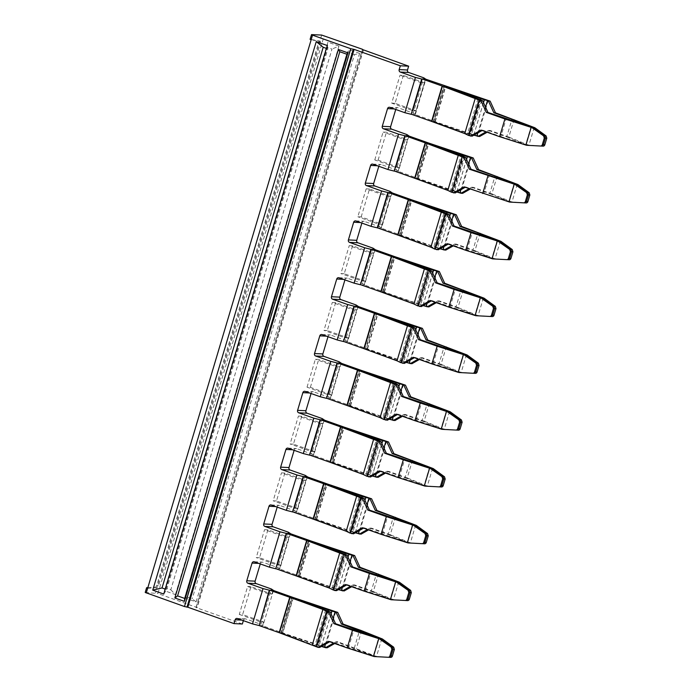 <?xml version="1.0" encoding="UTF-8"?>
<svg xmlns="http://www.w3.org/2000/svg" width="692" height="692" viewBox="0 0 692 692"><rect width="100%" height="100%" fill="white"/><g stroke="black" fill="none" stroke-linecap="round" stroke-linejoin="round"><path stroke-width="0.52" stroke-dasharray="3.46 2.59" d="M374.77 159.956L383.1 132.025L386.439 132.181L407.432 139.628L399.111 167.568L378.109 160.112L374.77 159.956L395.772 167.412L399.111 167.568M378.109 160.112L386.439 132.181M407.432 139.628L404.102 139.473L383.1 132.025M464.297 155.285L453.753 190.672L418.323 178.501A4.887 0.554 16.6 0 1 418.124 178.432A4.887 0.554 16.6 0 1 417.994 178.389L397.995 171.287L394.665 171.132L398.41 171.313L396.3 169.921L406.844 134.533M408.929 136.039L398.41 171.313M377.296 165.743L378.939 165.82A1.955 1.773 92.7 0 1 381.18 164.558L396.3 169.921M378.939 165.82L378.809 166.279M447.361 212.089L436.816 247.477L401.386 235.306A4.887 0.554 16.6 0 1 401.187 235.237A4.887 0.554 16.6 0 1 401.057 235.193L381.058 228.1L377.728 227.945L381.482 228.118L379.363 226.725L389.916 191.338M391.992 192.843L381.482 228.118M382.174 224.372L390.504 196.433L387.165 196.277L366.163 188.829L357.833 216.769L361.172 216.925L382.174 224.372L378.835 224.217L357.833 216.769M361.172 216.925L369.502 188.985L390.504 196.433M369.502 188.985L366.163 188.829M307.032 387.183L315.362 359.243L318.692 359.407L339.694 366.855L331.364 394.795L310.371 387.338L307.032 387.183L328.034 394.639L331.364 394.795M310.371 387.338L318.692 359.407M352.565 245.79L344.235 273.729L365.238 281.177L373.568 253.237L352.565 245.79L349.235 245.634L370.229 253.082L373.568 253.237M344.235 273.729L340.905 273.574L349.235 245.634M365.238 281.177L361.907 281.021L340.905 273.574M335.629 302.594L327.299 330.534L348.301 337.99L356.631 310.051L335.629 302.594L332.298 302.439L353.301 309.895L356.631 310.051M327.299 330.534L323.968 330.378L332.298 302.439M348.301 337.99L344.971 337.826L323.968 330.378M339.694 366.855L336.364 366.699L315.362 359.243M301.764 416.212L293.434 444.152L314.436 451.599L322.766 423.66L301.764 416.212L298.425 416.056L319.427 423.504L322.766 423.66M293.434 444.152L290.095 443.987L298.425 416.056M314.436 451.599L311.097 451.443L290.095 443.987M284.827 473.017L276.497 500.956L297.499 508.404L305.829 480.464L284.827 473.017L281.488 472.861L302.49 480.309L305.829 480.464M276.497 500.956L273.167 500.8L281.488 472.861M297.499 508.404L294.161 508.248L273.167 500.8M239.294 614.409L260.296 621.866L263.626 622.022L242.632 614.565L250.954 586.634L271.956 594.082L268.626 593.926L247.624 586.47L239.294 614.409L242.632 614.565M250.954 586.634L247.624 586.47M273.072 590.354L271.956 594.082M186.511 598.528L185.075 596.253L347.298 52.09L350.031 50.014L186.511 598.528L196.078 601.919L192.22 598.788L185.075 596.253M196.078 601.919L359.598 53.414L354.442 54.625L192.22 598.788M354.442 54.625L347.298 52.09M359.598 53.414L350.031 50.014M170.812 589.783L175.422 594.592L164.411 590.683L327.93 42.177L327.377 47.454L331.996 49.097L170.812 589.783L166.192 588.148L327.377 47.454M164.411 590.683L166.192 588.148M175.422 594.592L338.942 46.079L331.996 49.097M338.942 46.079L327.93 42.177M147.638 588.321L157.17 587.681A1.955 0.804 -70.5 0 0 158.511 585.856L156.833 585.259A1.955 0.804 -70.5 0 1 155.492 587.084L157.17 587.681M147.854 587.594L155.492 587.084M311.694 34.6L310.275 39.358L318.363 40.733A1.955 0.804 109.5 0 1 318.424 40.742A1.955 0.804 109.5 0 1 318.597 42.627L156.833 585.259M318.597 42.627L320.284 43.224L158.511 585.856M320.284 43.224A1.955 0.804 109.5 0 0 320.102 41.338A1.955 0.804 109.5 0 0 320.041 41.33L311.149 39.816M327.264 45.534L327.826 48.898L326.416 48.397M163.753 594.039L166.642 589.593L165.224 589.091M166.642 589.593L327.826 48.898M267.89 529.821L259.561 557.761L280.563 565.208L288.893 537.277L267.89 529.821L264.56 529.665L285.554 537.122L288.893 537.277M259.561 557.761L256.23 557.605L264.56 529.665M280.563 565.208L277.233 565.053L256.23 557.605M430.433 268.894L419.88 304.281L384.458 292.111A4.887 0.554 16.6 0 1 384.25 292.041A4.887 0.554 16.6 0 1 384.129 291.998L364.13 284.905L360.792 284.749L364.546 284.922L362.426 283.53L372.979 248.143M375.055 249.656L364.546 284.922M413.496 325.707L402.943 361.094L367.521 348.924A4.887 0.554 16.6 0 1 367.314 348.855A4.887 0.554 16.6 0 1 367.192 348.803L347.194 341.71L343.855 341.554L347.609 341.727L345.49 340.334L356.043 304.947M358.127 306.461L347.609 341.727M396.559 382.512L386.006 417.899L350.584 405.728A4.887 0.554 16.6 0 1 350.386 405.659A4.887 0.554 16.6 0 1 350.256 405.616L330.257 398.514L326.927 398.358L330.672 398.54L328.562 397.147L339.106 361.76M341.191 363.265L330.672 398.54M379.623 439.316L369.078 474.703L333.648 462.533A4.887 0.554 16.6 0 1 333.449 462.464A4.887 0.554 16.6 0 1 333.319 462.42L313.32 455.327L309.99 455.163L313.736 455.345L311.625 453.952L322.169 418.565M324.254 420.07L313.736 455.345M362.686 496.121L352.142 531.508L316.711 519.337A4.887 0.554 16.6 0 1 316.512 519.268A4.887 0.554 16.6 0 1 316.382 519.225L296.392 512.132L293.053 511.976L296.807 512.149L294.688 510.757L305.241 475.369M307.317 476.874L296.807 512.149M259.215 625.49L262.96 625.672L260.849 624.279L271.368 588.987M273.452 590.492L262.96 625.672M363.378 50.118L197.177 607.611L157.914 593.528L324.211 35.707M145.208 592.456L157.914 593.528M197.177 607.611L196.147 607.602L362.444 49.781M345.758 552.925L335.205 588.321L299.783 576.151A4.887 0.554 16.6 0 1 299.575 576.073A4.887 0.554 16.6 0 1 299.454 576.029L279.456 568.936L276.117 568.781L279.871 568.954L277.752 567.561L288.305 532.174M290.389 533.688L279.871 568.954M360.368 222.547L362.011 222.625A1.955 1.773 92.7 0 1 364.243 221.362L379.363 226.725M343.431 279.36L345.074 279.43A1.955 1.773 92.7 0 1 347.306 278.167L362.426 283.53M326.494 336.165L328.138 336.243A1.955 1.773 92.7 0 1 330.369 334.971L345.49 340.334M309.558 392.969L311.201 393.047A1.955 1.773 92.7 0 1 313.441 391.784L328.562 397.147M292.621 449.774L294.264 449.852A1.955 1.773 92.7 0 1 296.505 448.589L311.625 453.952M275.693 506.579L277.336 506.656A1.955 1.773 92.7 0 1 279.568 505.394L294.688 510.757M237.391 618.518L245.729 618.916L260.849 624.279M245.729 618.916A1.955 1.773 -87.3 0 0 243.489 620.179L243.359 620.638M395.738 109.474L395.876 109.016A1.955 1.773 92.7 0 1 398.108 107.744L413.236 113.116L423.755 77.815M362.011 222.625L361.873 223.083M345.074 279.43L344.936 279.888M328.138 336.243L327.999 336.701M311.201 393.047L311.063 393.506M294.264 449.852L294.135 450.31M277.336 506.656L277.198 507.115M258.756 563.392L260.4 563.47L260.261 563.928M242.356 624.002L196.147 607.602M260.4 563.47A1.955 1.773 92.7 0 1 262.631 562.198L277.752 567.561M481.234 98.48L470.681 133.867L435.259 121.697A4.887 0.554 16.6 0 1 435.052 121.628A4.887 0.554 16.6 0 1 434.931 121.576L414.932 114.483L411.593 114.327L415.347 114.5L413.236 113.116M415.347 114.5L425.865 79.234M422.12 79.035L425.788 79.208M414.932 114.483L424.369 82.824L416.039 110.763L412.709 110.599L391.707 103.151L400.037 75.212L403.367 75.367L424.369 82.824L421.039 82.668L400.037 75.212M403.367 75.367L395.046 103.307L416.039 110.763M395.046 103.307L391.707 103.151M425.476 79.096L424.369 82.824M433.486 121.584A8.806 0.995 -163.4 0 1 433.832 121.705A8.806 0.995 16.6 0 1 433.486 121.584A8.806 0.995 16.6 0 1 433.261 121.498L443.814 86.111M477.99 98.653L467.446 134.04L433.832 121.705L444.402 86.327L433.832 121.705L470.119 134.17L480.36 99.812M488.171 100.444L477.618 135.831L470.681 133.867M483.457 102.589L473.743 135.191L470.119 134.17M472.082 136.177L469.41 135.001A11.738 1.323 16.6 0 0 469.41 135.001L467.446 134.04M473.743 135.191L483.5 102.693M479.591 136.523L477.618 135.831M514.078 119.413L508.81 137.111L490.213 130.511L487.142 132.25M485.533 107.13L477.852 132.907M490.213 130.511L488.543 130.433L486.035 131.852M488.543 130.433L506.7 136.878L511.544 120.633M506.7 136.878L525.747 144.533L531.015 126.835M534.198 127.501L528.922 145.199L508.81 137.111M481.615 100.426L471.062 135.814M482.142 130.477L482.705 130.157L500.852 136.601L506.129 118.903M482.705 130.157L481.035 130.079M500.852 136.601L525.747 144.533M541.058 146.038L528.922 145.199M529.562 145.424L541.706 146.047M526.577 145.285L527.806 145.311M388.644 657.296L375.393 656.57L389.293 657.305M377.149 656.682L337.8 641.769L334.729 643.508M381.785 638.759L376.509 656.457M374.164 656.544L375.393 656.57M361.665 630.672L356.397 648.369M335.758 611.702L325.205 647.089L327.178 647.79M337.8 641.769L336.13 641.692L373.334 655.791L378.602 638.093M329.729 641.735L330.292 641.415L373.334 655.791M348.439 647.859L353.716 630.161M354.287 648.136L359.131 631.891M333.12 618.389L325.439 644.166M336.13 641.692L333.622 643.11M325.205 647.089L282.846 632.955A4.887 0.554 16.6 0 1 282.639 632.886A4.887 0.554 16.6 0 1 282.518 632.843L262.519 625.741L259.18 625.585M328.821 609.738L318.268 645.126M331.087 613.951L321.399 646.449A11.738 1.323 16.6 0 0 321.33 646.449L281.436 632.964L316.962 646.241A11.738 1.323 16.6 0 0 316.997 646.259L327.515 610.854L316.997 646.259L319.669 647.435M329.202 611.685L318.649 647.072M330.292 641.415L328.622 641.337M327.947 611.071L317.706 645.428M325.577 609.912L315.033 645.299M281.073 632.843A8.806 0.995 16.6 0 0 281.436 632.964A8.806 0.995 16.6 0 0 281.073 632.843A8.806 0.995 16.6 0 1 280.848 632.765L291.401 597.378M263.626 622.022L262.519 625.741M426.877 142.924L416.333 178.311A8.806 0.995 -163.4 0 1 416.549 178.389A8.806 0.995 -163.4 0 1 416.895 178.51L450.509 190.845L461.062 155.458M416.549 178.389A8.806 0.995 16.6 0 0 416.921 178.51L453.182 190.975L463.424 156.617M471.235 157.248L460.69 192.635L453.753 190.672M466.52 159.394L456.807 191.995L453.182 190.975M455.146 192.981L452.482 191.814A11.738 1.323 16.6 0 1 452.438 191.788L450.509 190.845M460.69 192.635L462.654 193.336M497.15 176.218L491.874 193.916L473.276 187.316L470.205 189.054M468.605 163.935L460.915 189.712M473.276 187.316L471.607 187.238L469.098 188.656M471.607 187.238L489.763 193.682L494.607 177.437M517.261 184.306L511.985 202.003L491.874 193.916M489.763 193.682L508.81 201.337L514.087 183.639M465.206 187.281L465.768 186.961L483.924 193.405L489.192 175.716M464.678 157.231L454.125 192.618M465.768 186.961L464.098 186.883M483.924 193.405L508.81 201.337M524.121 202.843L511.985 202.003M512.625 202.228L524.787 202.86M509.641 202.09L510.869 202.125M397.995 171.287L408.548 135.9M381.058 228.1L391.611 192.713M399.621 235.193A8.806 0.995 16.6 0 0 399.985 235.323A8.806 0.995 16.6 0 0 399.613 235.193A8.806 0.995 16.6 0 1 399.396 235.116L409.941 199.728M449.592 216.207L439.87 248.8L399.985 235.323L410.529 199.936L399.959 235.323L433.573 247.65L444.126 212.262M454.307 214.053L443.754 249.44L436.816 247.477M446.487 213.421L436.245 247.779M438.218 249.786L435.545 248.618A11.738 1.323 16.6 0 0 435.545 248.618L433.573 247.65M439.87 248.8L449.636 216.302M445.726 250.141L443.754 249.44M480.213 233.031L474.937 250.72L456.339 244.12L453.277 245.859M451.668 220.748L443.979 246.516M456.339 244.12L454.67 244.042L452.161 245.47M454.67 244.042L472.826 250.487L477.67 234.242M472.826 250.487L491.874 258.142L497.15 240.453M500.325 241.119L495.057 258.808L474.937 250.72M448.278 244.086L448.831 243.774L491.874 258.142M507.193 259.647L495.057 258.808M447.741 214.036L437.197 249.423M466.988 250.21L472.264 232.521M448.831 243.774L447.162 243.696M495.688 259.042L507.833 259.664M492.704 258.894L493.932 258.929M364.13 284.905L374.675 249.518M383.048 292.128L393.592 256.749L383.022 292.128A8.806 0.995 16.6 0 0 382.676 291.998A8.806 0.995 16.6 0 0 383.048 292.128L423.002 305.63M382.685 291.998A8.806 0.995 16.6 0 1 382.46 291.92L393.013 256.533M383.022 292.128L416.636 304.463L427.189 269.076M437.37 270.857L426.817 306.245L419.88 304.281M429.559 270.226L419.317 304.584M421.281 306.591L418.608 305.423A11.738 1.323 16.6 0 1 418.573 305.406L416.636 304.463M428.789 306.945L426.817 306.245M463.277 289.836L458 307.525L439.403 300.933L436.341 302.663M434.732 277.553L427.05 303.321M439.403 300.933L437.733 300.856L435.233 302.274M437.733 300.856L455.89 307.291L460.734 291.047M455.89 307.291L474.937 314.947L480.213 297.257M483.397 297.923L478.12 315.613L458 307.525M431.341 300.89L431.894 300.579L474.937 314.947M490.256 316.452L478.12 315.613M430.805 270.84L420.26 306.227M450.051 307.023L455.327 289.325M431.894 300.579L430.225 300.501M478.76 315.846L490.913 316.469M475.776 315.708L476.996 315.734M347.194 341.71L357.738 306.322M365.748 348.811A8.806 0.995 16.6 0 0 366.111 348.932A8.806 0.995 16.6 0 0 365.748 348.803A8.806 0.995 16.6 0 1 365.523 348.725L376.076 313.338M376.638 313.545L366.094 348.932L396.594 360.125L399.708 361.267L410.252 325.88M376.664 313.554L366.111 348.932L406.066 362.435L415.762 329.911M420.433 327.671L409.88 363.058L402.943 361.094M412.622 327.039L402.381 361.388M404.344 363.404L401.671 362.227A11.738 1.323 16.6 0 1 401.637 362.21L399.708 361.267M411.852 363.75L409.88 363.058M446.34 346.64L441.063 364.338L422.466 357.738L419.404 359.477M417.795 334.357L410.114 360.134M422.466 357.738L420.805 357.66L418.297 359.079M420.805 357.66L438.962 364.104L443.797 347.851M438.962 364.104L458.009 371.76L463.277 354.062M466.46 354.728L461.183 372.426L441.063 364.338M414.404 357.703L414.958 357.383L458.009 371.76M473.319 373.265L461.183 372.426M413.877 327.653L403.324 363.041M433.114 363.828L438.391 346.13M414.958 357.383L413.297 357.306M461.823 372.651L458.839 372.512M460.059 372.53L473.968 373.273M330.257 398.514L340.81 363.127M348.811 405.616A8.806 0.995 16.6 0 0 349.175 405.737A8.806 0.995 16.6 0 0 348.811 405.616A8.806 0.995 16.6 0 1 348.586 405.538L359.139 370.151M398.782 386.62L389.068 419.222L349.175 405.737L359.728 370.358L349.157 405.737L382.771 418.072L393.315 382.685M403.497 384.475L392.952 419.862L386.006 417.899M395.686 383.844L385.444 418.202M387.408 420.208L384.735 419.032A11.738 1.323 16.6 0 1 384.7 419.015L382.771 418.072M389.068 419.222L398.826 386.724M394.916 420.563L392.952 419.862M429.412 403.445L424.135 421.143L405.538 414.543L402.467 416.281M400.858 391.162L393.177 416.939M405.538 414.543L403.868 414.465L401.36 415.883M403.868 414.465L422.025 420.909L426.869 404.664M422.025 420.909L441.072 428.564L446.349 410.866M449.523 411.532L444.247 429.23L424.135 421.143M397.467 414.508L398.03 414.188L441.072 428.564M456.383 430.069L444.247 429.23M396.94 384.458L386.387 419.845M416.186 420.632L421.454 402.934M398.03 414.188L396.36 414.11M444.887 429.455L457.049 430.087M441.903 429.317L443.131 429.343M313.32 455.327L323.873 419.94M342.203 426.955L331.658 462.342A8.806 0.995 16.6 0 0 331.883 462.42A8.806 0.995 16.6 0 0 332.247 462.55L372.201 476.053L381.897 443.529M342.774 427.154L332.221 462.541A8.806 0.995 16.6 0 0 331.875 462.42M332.221 462.541L365.834 474.876L376.387 439.489M386.56 441.28L376.015 476.667L369.078 474.703M378.749 440.648L368.507 475.006M370.471 477.013L367.807 475.845A11.738 1.323 16.6 0 1 367.763 475.828L365.834 474.876M377.979 477.368L376.015 476.667M412.475 460.258L407.199 477.947L388.601 471.347L385.539 473.086M383.93 447.966L376.24 473.743M388.601 471.347L386.932 471.269L384.423 472.697M386.932 471.269L405.088 477.714L409.932 461.469M405.088 477.714L424.135 485.369L429.412 467.68M432.587 468.337L427.31 486.035L407.199 477.947M380.539 471.313L381.093 471.001L424.135 485.369M439.455 486.874L427.31 486.035M380.003 441.262L369.45 476.65M399.249 477.437L404.526 459.748M381.093 471.001L379.424 470.915M427.95 486.268L424.966 486.121M426.194 486.147L440.095 486.891M296.392 512.132L306.937 476.745M314.947 519.225A8.806 0.995 16.6 0 0 315.31 519.355A8.806 0.995 16.6 0 0 314.938 519.225A8.806 0.995 16.6 0 1 314.722 519.147L325.275 483.76M364.918 500.238L355.195 532.84L315.31 519.355L325.854 483.967L315.284 519.355L348.898 531.69L359.451 496.302M369.632 498.084L359.079 533.471L352.142 531.508M361.812 497.453L351.571 531.811M353.543 533.817L350.87 532.65A11.738 1.323 16.6 0 1 350.835 532.632L348.898 531.69M355.195 532.84L364.961 500.333M361.051 534.172L359.079 533.471M395.539 517.062L390.262 534.752L371.665 528.16L368.602 529.89M366.994 504.779L359.312 530.548M371.665 528.16L369.995 528.082L367.487 529.501M369.995 528.082L388.151 534.518L392.995 518.273M388.151 534.518L407.199 542.173L412.475 524.484M415.65 525.15L410.382 542.839L390.262 534.752M363.603 528.117L364.156 527.806L407.199 542.173M422.518 543.678L410.382 542.839M363.066 498.067L352.522 533.454M382.313 534.241L387.589 516.552M364.156 527.806L362.487 527.728M411.013 543.073L423.158 543.696M408.029 542.935L409.257 542.961M279.456 568.936L290 533.549M308.338 540.564L297.785 575.952A8.806 0.995 16.6 0 0 298.01 576.029A8.806 0.995 16.6 0 0 298.373 576.159L338.258 589.645A11.738 1.323 16.6 0 1 338.31 589.662M298.01 576.029L331.97 588.494L342.514 553.107M352.695 554.889L342.142 590.285L335.205 588.321M344.884 554.266L334.643 588.615M336.606 590.622L333.933 589.454A11.738 1.323 16.6 0 1 333.899 589.437L331.97 588.494M344.114 590.977L342.142 590.285M378.602 573.867L373.325 591.565L354.728 584.965L351.666 586.704M350.057 561.584L342.376 587.361M354.728 584.965L353.067 584.887L350.559 586.306M353.067 584.887L371.215 591.323L376.059 575.078M371.215 591.323L390.262 598.987L395.539 581.289M398.722 581.955L393.445 599.644L373.325 591.565M346.666 584.922L347.22 584.61L390.262 598.987M405.581 600.483L393.445 599.644M346.138 554.88L335.585 590.267M365.376 591.054L370.652 573.357M347.22 584.61L345.559 584.532M394.085 599.877L406.23 600.5M391.101 599.739L392.321 599.765M372.841 164.16L381.18 164.558M318.363 40.733L320.041 41.33M196.139 607.092L362.435 49.27M146.816 587.672L145.398 592.421M321.693 35.067L155.406 592.897M363.213 50.058L196.986 607.645M355.904 220.964L364.243 221.362M338.968 277.777L347.306 278.167M322.04 334.582L330.369 334.971M305.103 391.387L313.441 391.784M288.166 448.191L296.505 448.589M271.229 505.004L279.568 505.394M243.489 620.179L241.845 620.101M394.232 108.938L395.876 109.016M254.301 561.809L262.631 562.198M389.778 107.355L398.108 107.744M434.931 121.584L445.484 86.189M435.259 121.697L445.804 86.31M469.375 134.983L479.928 99.596L469.41 135.001M331.044 613.847L321.33 646.449M293.391 597.568L282.846 632.955M281.436 632.964L291.989 597.585L281.419 632.964M282.518 632.843L293.062 597.456M417.994 178.389L428.547 143.002M418.323 178.501L428.876 143.114M427.448 143.123L416.895 178.51M416.921 178.51L427.466 143.132M452.438 191.788L462.991 156.401M452.482 191.814L463.026 156.418M466.572 159.497L456.876 191.995M401.057 235.193L411.61 199.806M401.386 235.306L411.939 199.919M446.089 213.231L435.545 248.618L446.055 213.214M384.129 291.998L394.674 256.611M384.458 292.111L395.002 256.723M432.656 273.011L422.933 305.613M418.573 305.406L429.118 270.018M432.699 273.106L423.011 305.613M418.608 305.423L429.161 270.036M367.192 348.803L377.737 313.415M367.521 348.924L378.066 313.537M415.719 329.816L406.005 362.418M401.637 362.21L412.19 326.823M401.671 362.227L412.224 326.84M350.256 405.616L360.809 370.229M350.584 405.728L361.137 370.341M384.7 419.015L395.253 383.627M384.735 419.032L395.288 383.645M333.319 462.42L343.872 427.033M333.648 462.533L344.201 427.146M332.247 462.55L342.791 427.163M381.846 443.434L372.132 476.027M367.763 475.828L378.316 440.441M367.807 475.845L378.351 440.458M316.382 519.225L326.935 483.838M316.711 519.337L327.264 483.95M350.835 532.632L361.38 497.245L350.87 532.65M299.454 576.029L309.999 540.642M299.783 576.151L310.327 540.763M298.373 576.159L308.917 540.781M308.9 540.772L298.356 576.159M347.981 557.043L338.258 589.645M333.899 589.437L344.443 554.05M348.024 557.138L338.336 589.645M333.933 589.454L344.486 554.067M372.374 164.073L380.712 164.462M318.424 40.742L320.102 41.338M355.446 220.878L363.776 221.267M338.509 277.682L346.848 278.08M321.572 334.487L329.911 334.885M304.636 391.3L312.974 391.689M287.708 448.105L296.038 448.494M270.771 504.909L279.101 505.298M245.262 618.821L236.923 618.432M253.834 561.714L262.173 562.112M389.311 107.26L397.649 107.658"/><path stroke-width="1.04" d="M395.772 167.412L404.102 139.473M408.929 136.039L404.794 135.727L394.25 171.114L405.209 135.744L408.548 135.9L428.547 143.002A4.887 0.554 16.6 0 0 428.668 143.045A4.887 0.554 16.6 0 0 428.876 143.114L473.207 157.949L471.537 157.871L476.883 169.549L495.039 175.984L494.607 177.437M408.963 135.926L406.844 134.533L391.724 129.17A1.955 1.773 -87.3 0 1 390.599 126.705L382.269 126.316A1.955 1.773 -87.3 0 0 383.394 128.773L398.514 134.136L387.961 169.523L394.25 171.114M404.794 135.727L398.514 134.136M378.809 166.279L373.663 183.518A1.955 1.773 -87.3 0 0 374.796 185.975L366.457 185.577A1.955 1.773 -87.3 0 1 365.333 183.12L370.609 165.431A1.955 1.773 92.7 0 1 372.841 164.16L387.961 169.523M366.457 185.577L381.577 190.949L371.024 226.336L377.728 227.945L388.281 192.549L391.611 192.713L411.61 199.806A4.887 0.554 16.6 0 0 411.74 199.85A4.887 0.554 16.6 0 0 411.939 199.919L456.27 214.754L461.616 226.431L459.946 226.353L478.103 232.797L477.67 234.242M374.796 185.975L389.916 191.338L392.027 192.731L387.857 192.532L381.577 190.949M387.857 192.532L377.313 227.919M378.835 224.217L387.165 196.277M361.907 281.021L370.229 253.082M344.971 337.826L353.301 309.895M328.034 394.639L336.364 366.699M311.097 451.443L319.427 423.504M294.161 508.248L302.49 480.309M394.379 649.442L392.416 656.042A1.955 1.739 -86.2 0 1 390.651 657.4L389.311 657.313L391.075 655.955L393.039 649.347L394.379 649.442L393.696 647.202L382.425 638.993L360.921 630.412A8.806 0.995 -163.4 0 0 360.67 630.326L343.068 624.08L337.731 612.394L293.391 597.568A4.887 0.554 16.6 0 1 293.192 597.499A4.887 0.554 16.6 0 1 293.071 597.456L273.072 590.354L269.733 590.198L260.296 621.866L268.626 593.926M310.275 39.358L311.149 39.816L147.638 588.321L146.609 587.742L145.208 592.456L184.47 606.538L187.817 607.213L354.105 49.392L400.313 65.783L399.172 69.598L407.51 69.996L408.643 66.172L400.313 65.783M146.816 587.672L147.854 587.594M165.224 589.091L162.023 587.949L152.742 590.138L163.753 594.039L327.264 45.534L316.253 41.624L323.207 47.255L326.416 48.397M162.023 587.949L323.207 47.255M152.742 590.138L316.253 41.624M177.576 595.907L174.842 597.974L184.409 601.374L184.712 598.433L177.576 595.907L339.798 51.736L338.362 49.469L347.929 52.86L346.943 54.27L339.798 51.736M184.712 598.433L346.943 54.27M184.409 601.374L347.929 52.86M174.842 597.974L338.362 49.469M277.233 565.053L285.554 537.122M354.105 49.392L350.766 48.717L312.542 35.154L311.694 34.6L321.693 35.067L362.435 49.27L363.213 50.058M375.055 249.656L370.929 249.336L360.376 284.732L371.344 249.362L374.675 249.518L394.674 256.611A4.887 0.554 16.6 0 0 394.803 256.654A4.887 0.554 16.6 0 0 395.002 256.723L439.333 271.558L444.679 283.236L443.01 283.158L461.166 289.602L460.734 291.047M358.127 306.461L353.993 306.149L343.44 341.537L354.408 306.167L357.738 306.322L377.745 313.415A4.887 0.554 16.6 0 0 377.867 313.459A4.887 0.554 16.6 0 0 378.066 313.537L422.405 328.363L427.743 340.04L426.082 339.962L444.229 346.407L443.797 347.851M341.191 363.265L337.056 362.954L326.503 398.341L337.471 362.971L340.81 363.127L360.809 370.229A4.887 0.554 16.6 0 0 360.93 370.272A4.887 0.554 16.6 0 0 361.137 370.341L405.469 385.176L410.806 396.853L409.145 396.775L427.301 403.211L426.869 404.664M324.254 420.07L320.119 419.759L309.575 455.146L320.534 419.776L323.873 419.94L343.872 427.033A4.887 0.554 16.6 0 0 343.993 427.076A4.887 0.554 16.6 0 0 344.201 427.146L388.532 441.98L393.878 453.658L392.208 453.58L410.365 460.016L409.932 461.469M307.317 476.874L303.183 476.563L292.638 511.95L303.606 476.589L306.937 476.745L326.935 483.838A4.887 0.554 16.6 0 0 327.065 483.881A4.887 0.554 16.6 0 0 327.264 483.95L371.595 498.785L376.941 510.462L375.272 510.385L393.428 516.829L392.995 518.273M273.452 590.492L269.318 590.181L259.215 625.49M290.389 533.688L286.254 533.376L275.701 568.763L286.67 533.394L290 533.549L309.999 540.642A4.887 0.554 16.6 0 0 310.128 540.686A4.887 0.554 16.6 0 0 310.327 540.763L354.659 555.589L352.998 555.512L358.335 567.189L376.491 573.633L376.059 575.078M408.643 66.172L363.283 49.824M375.09 249.535L372.979 248.143L357.859 242.78L349.521 242.39L364.641 247.753L354.088 283.14L360.376 284.732M358.162 306.34L356.043 304.947L340.922 299.584L332.584 299.195L347.704 304.558L337.16 339.945L343.44 341.537M341.225 363.153L339.106 361.76L323.986 356.389L315.647 355.999L330.776 361.362L320.223 396.75L326.503 398.341M324.288 419.957L322.169 418.565L307.049 413.202L298.719 412.804L313.839 418.176L303.286 453.563L309.575 455.146M307.352 476.762L305.241 475.369L290.121 470.006L281.782 469.617L296.903 474.98L286.35 510.367L292.638 511.95M273.487 590.38L271.368 588.987L256.248 583.615L247.909 583.226L263.029 588.589L252.511 623.89L258.799 625.473M290.424 533.567L288.305 532.174L273.184 526.811L264.846 526.422L279.966 531.785L269.422 567.172L275.701 568.763M370.929 249.336L364.641 247.753M353.993 306.149L347.704 304.558M337.056 362.954L330.776 361.362M320.119 419.759L313.839 418.176M303.183 476.563L296.903 474.98M269.318 590.181L263.029 588.589M361.873 223.083L356.735 240.323L348.396 239.925L353.673 222.236A1.955 1.773 92.7 0 1 355.904 220.964L371.024 226.336M348.396 239.925A1.955 1.773 -87.3 0 0 349.521 242.39M356.735 240.323A1.955 1.773 -87.3 0 0 357.859 242.78M344.936 279.888L339.798 297.127L331.459 296.738L336.736 279.04A1.955 1.773 92.7 0 1 338.968 277.777L354.088 283.14M331.459 296.738A1.955 1.773 -87.3 0 0 332.584 299.195M339.798 297.127A1.955 1.773 -87.3 0 0 340.922 299.584M327.999 336.701L322.861 353.932L314.523 353.543L319.799 335.845A1.955 1.773 92.7 0 1 322.04 334.582L337.16 339.945M314.523 353.543A1.955 1.773 -87.3 0 0 315.647 355.999M322.861 353.932A1.955 1.773 -87.3 0 0 323.986 356.389M311.063 393.506L305.925 410.737L297.595 410.347L302.862 392.658A1.955 1.773 92.7 0 1 305.103 391.387L320.223 396.75M297.595 410.347A1.955 1.773 -87.3 0 0 298.719 412.804M305.925 410.737A1.955 1.773 -87.3 0 0 307.049 413.202M294.135 450.31L288.997 467.55L280.658 467.152L285.934 449.463A1.955 1.773 92.7 0 1 288.166 448.191L303.286 453.563M280.658 467.152A1.955 1.773 -87.3 0 0 281.782 469.617M288.997 467.55A1.955 1.773 -87.3 0 0 290.121 470.006M264.846 526.422A1.955 1.773 -87.3 0 1 263.721 523.965L268.998 506.267A1.955 1.773 92.7 0 1 271.229 505.004L286.35 510.367M269.422 567.172L254.301 561.809A1.955 1.773 92.7 0 0 252.061 563.072L246.785 580.77A1.955 1.773 -87.3 0 0 247.909 583.226M260.261 563.928L255.123 581.159A1.955 1.773 -87.3 0 0 256.248 583.615M241.845 620.101L235.159 619.79A1.955 1.773 -87.3 0 1 237.391 618.518L252.511 623.89M395.738 109.474L390.599 126.705M382.269 126.316L387.537 108.618A1.955 1.773 92.7 0 1 389.778 107.355L404.898 112.718L415.416 77.426L400.296 72.063A1.955 1.773 92.7 0 1 399.172 69.598M277.198 507.115L272.06 524.354A1.955 1.773 -87.3 0 0 273.184 526.811M243.359 620.638L242.356 624.002L234.017 623.604L235.159 619.79M187.817 607.213L234.017 623.604M286.254 533.376L279.966 531.785M407.51 69.996A1.955 1.773 -87.3 0 0 408.635 72.452L423.755 77.815L425.865 79.234M404.898 112.718L411.178 114.31L421.705 79.018L415.416 77.426M411.178 114.31L421.039 82.668L412.709 110.599M541.058 146.038L543.064 146.142A1.955 1.739 -86.2 0 0 544.829 144.784L546.792 138.184L546.109 135.943L534.838 127.735L495.481 112.813L490.144 101.136L425.476 79.096L422.146 78.94L421.039 82.668M482.142 130.477L472.082 136.177L468.449 135.398L478.994 100.011L442.465 86.145A4.887 0.554 -163.4 0 0 442.266 86.076A4.887 0.554 -163.4 0 0 442.145 86.033L422.146 78.94M490.144 101.136L484.357 99.821A11.738 1.323 -163.4 0 0 484.288 99.804L444.402 86.318L479.928 99.596A11.738 1.323 16.6 0 0 479.963 99.613L482.635 100.79L478.994 100.011M442.145 86.033L431.592 121.42A4.887 0.554 -163.4 0 1 431.721 121.463A4.887 0.554 -163.4 0 1 431.912 121.541L464.747 133.582L475.3 98.195M431.6 121.42L411.593 114.327M480.663 98.774L480.36 99.812M468.449 135.398L464.747 133.582M487.142 132.25L479.591 136.523L473.743 135.191M499.633 136.679L526.577 145.285L540.521 146.021A1.955 1.799 -88.6 0 0 542.32 144.663L544.293 138.063L543.557 135.822L531.854 127.588L504.909 118.981L499.633 136.679L481.035 130.079L470.413 136.099M504.909 118.981L486.312 112.389L480.966 100.703M488.474 101.058L493.82 112.735L511.976 119.18L511.544 120.633M487.453 100.695L485.533 107.13M477.852 132.907L476.9 136.09M486.035 131.852L477.921 136.445M482.635 100.79L487.972 112.467L531.015 126.835L511.976 119.18M495.481 112.813L493.82 112.735M487.972 112.467L486.312 112.389M531.188 127.363L525.911 145.052M543.064 146.142L541.724 146.047L543.488 144.689L545.452 138.089L546.792 138.184M546.109 135.943L544.742 135.848L545.452 138.089L544.293 138.063M543.557 135.822L544.742 135.848L533.074 127.631L534.838 127.735M531.854 127.588L533.074 127.622M388.203 657.279L388.151 657.279A1.955 1.799 -88.6 0 0 389.907 655.921L391.88 649.321L391.144 647.081L379.441 638.854L352.496 630.239L347.22 647.937L328.622 641.337L318 647.357L279.499 632.799A4.887 0.554 -163.4 0 0 279.308 632.73A4.887 0.554 -163.4 0 0 279.187 632.687L259.18 625.585L260.296 621.866M390.651 657.4L388.644 657.296M347.22 647.937L374.164 656.544L388.108 657.279A1.955 1.799 -88.6 0 0 388.151 657.279M393.696 647.202L392.329 647.106L393.039 649.347L391.88 649.321M391.144 647.081L392.329 647.106L380.661 638.889L382.425 638.993M379.441 638.854L380.661 638.88M378.775 638.621L373.498 656.31M335.04 611.962L331.944 611.079A11.738 1.323 -163.4 0 0 331.875 611.062L291.989 597.577L327.515 610.854A11.738 1.323 -163.4 0 1 327.515 610.854L330.222 612.048L335.559 623.726L378.602 638.093L341.407 623.994L336.061 612.316L335.04 611.962L333.12 618.389M333.622 643.11L325.508 647.703L327.178 647.79L334.729 643.508M352.496 630.239L351.744 629.979A8.806 0.995 -163.4 0 1 351.501 629.893L333.899 623.648L328.553 611.97L326.581 611.27L316.036 646.657M359.131 631.891L359.563 630.438M325.439 644.166L324.487 647.349L321.399 646.466A11.738 1.323 16.6 0 0 321.382 646.466L321.399 646.466M325.508 647.703L324.487 647.349M343.068 624.08L341.407 623.994M337.731 612.394L336.061 612.316M335.559 623.726L333.899 623.648M329.729 641.735L319.669 647.435L318 647.357M330.222 612.048L328.553 611.97M326.581 611.27L322.887 609.453L312.334 644.84M322.887 609.453L290.052 597.412L279.499 632.799M328.25 610.041L327.947 611.071M269.733 590.198L289.732 597.291A4.887 0.554 -163.4 0 1 289.853 597.343A4.887 0.554 -163.4 0 1 290.052 597.412M291.401 597.378A8.806 0.995 16.6 0 0 291.626 597.456A8.806 0.995 16.6 0 0 291.946 597.568A8.806 0.995 16.6 0 0 291.989 597.577L291.989 597.577A8.797 0.995 -163.4 0 0 291.929 597.559A8.806 0.995 -163.4 0 0 291.617 597.456M405.209 135.744L425.208 142.846A4.887 0.554 -163.4 0 1 425.338 142.889A4.887 0.554 -163.4 0 1 425.528 142.959L414.975 178.346A4.887 0.554 -163.4 0 0 414.785 178.276A4.887 0.554 -163.4 0 0 414.664 178.233L394.665 171.132M465.206 187.281L455.146 192.981L451.513 192.203L462.066 156.816L425.528 142.959M453.485 192.904L464.098 186.883L509.641 202.09L523.584 202.825A1.955 1.799 -88.6 0 0 525.384 201.467L527.356 194.867L526.629 192.627L514.917 184.401L469.375 169.194L464.029 157.516L465.699 157.594L463.026 156.418A11.738 1.323 -163.4 0 1 462.991 156.401L427.448 143.123A8.806 0.995 16.6 0 0 427.466 143.123L463.735 155.588L463.424 156.617M427.102 143.002A8.806 0.995 -163.4 0 1 427.405 143.114A8.806 0.995 -163.4 0 1 427.448 143.123A8.806 0.995 16.6 0 1 427.102 143.002A8.806 0.995 -163.4 0 0 426.877 142.924M458.363 155.008L447.811 190.395L414.975 178.346M471.537 157.871L467.42 156.626A11.738 1.323 -163.4 0 0 467.351 156.608L463.735 155.588M451.513 192.203L447.811 190.395M469.098 188.656L460.993 193.258L462.654 193.336L470.205 189.054M473.207 157.949L478.553 169.626L476.883 169.549M524.121 202.843L526.136 202.946A1.955 1.739 -86.2 0 0 527.892 201.588L529.856 194.988L529.172 192.748L517.901 184.539L478.553 169.626M460.993 193.258L456.807 191.995M487.972 175.794L482.696 193.483M464.029 157.516L462.066 156.816M470.517 157.508L468.605 163.935M460.915 189.712L459.972 192.895M465.699 157.594L471.044 169.272L514.087 183.639L495.039 175.984M514.251 184.167L508.983 201.856M471.044 169.272L469.375 169.194M514.917 184.401L517.901 184.539M527.892 201.588L526.551 201.502L524.813 202.86L523.636 202.825M529.172 192.748L527.806 192.653L516.137 184.435M526.629 192.627L527.806 192.653L528.524 194.902L527.356 194.867M525.384 201.467L526.551 201.502L528.524 194.902L529.856 194.988M448.278 244.086L438.218 249.786L434.576 249.008L445.129 213.62L408.591 199.763A4.887 0.554 -163.4 0 0 408.401 199.694A4.887 0.554 -163.4 0 0 408.28 199.651L388.281 192.549M441.427 211.813L430.874 247.2L398.038 235.15A4.887 0.554 16.6 0 0 397.848 235.081A4.887 0.554 16.6 0 0 397.727 235.038L377.728 227.945M456.27 214.754L450.492 213.439A11.738 1.323 -163.4 0 0 450.423 213.413L410.529 199.936L446.046 213.205A11.738 1.323 16.6 0 0 446.089 213.231L448.762 214.399L445.129 213.62M446.798 212.392L446.487 213.421M434.576 249.008L430.874 247.2M453.277 245.859L445.726 250.141L439.87 248.8M507.193 259.647L509.2 259.751A1.955 1.739 -86.2 0 0 510.956 258.393L512.928 251.793L512.236 249.553L500.965 241.344L461.616 226.431M454.601 214.676L459.946 226.353M453.58 214.312L451.668 220.748M443.979 246.516L443.036 249.7M452.161 245.47L444.056 250.063M448.762 214.399L454.108 226.076L497.15 240.453L478.103 232.797M465.759 250.288L492.704 258.894L506.648 259.638A1.955 1.799 -88.6 0 0 508.456 258.28L510.419 251.68L509.693 249.431L497.981 241.205L471.036 232.598L465.759 250.288L447.162 243.696L436.548 249.708M471.036 232.598L452.438 225.999L447.093 214.321M454.108 226.076L452.438 225.999M497.323 240.972L492.047 258.67M509.2 259.751L507.85 259.664L509.615 258.306L511.587 251.706L512.928 251.793M512.236 249.553L510.878 249.466L511.587 251.706L510.419 251.68M509.693 249.431L510.878 249.466L499.2 241.24L500.965 241.344M497.981 241.205L499.209 241.231M431.341 300.89L421.281 306.591L417.639 305.812L428.192 270.425L391.655 256.568A4.887 0.554 -163.4 0 0 391.464 256.498A4.887 0.554 -163.4 0 0 391.343 256.455L371.344 249.362M393.013 256.533A8.806 0.995 16.6 0 0 393.229 256.611A8.806 0.995 -163.4 0 1 393.54 256.723A8.797 0.995 -163.4 0 1 393.575 256.741L429.862 269.197L429.559 270.226M424.49 268.617L413.946 304.004L381.11 291.955A4.887 0.554 16.6 0 0 380.911 291.886A4.887 0.554 16.6 0 0 380.79 291.842L360.792 284.749M428.192 270.425L431.825 271.203L429.161 270.036A11.738 1.323 16.6 0 1 429.118 270.018L393.575 256.741M439.333 271.558L433.555 270.243A11.738 1.323 -163.4 0 0 433.486 270.226L429.862 269.197M417.639 305.812L413.946 304.004M436.341 302.663L428.789 306.945L422.933 305.613M490.256 316.452L492.263 316.564A1.955 1.739 -86.2 0 0 494.019 315.206L495.991 308.597L495.308 306.366L484.028 298.148L444.679 283.236M437.673 271.48L443.01 283.158M436.652 271.117L434.732 277.553M427.05 303.321L426.099 306.504M435.233 302.274L427.12 306.867M431.825 271.203L437.171 282.881L480.213 297.257L461.166 289.602M448.831 307.101L475.776 315.708L489.72 316.443A1.955 1.799 -88.6 0 0 491.519 315.085L493.483 308.485L492.756 306.245L481.044 298.01L454.099 289.403L448.831 307.101L430.225 300.501L419.612 306.513M454.099 289.403L435.502 282.803L430.165 271.126M437.171 282.881L435.502 282.803M480.386 297.776L475.11 315.474M492.263 316.564L490.896 316.469L492.678 315.111L494.65 308.511L495.991 308.597M495.308 306.366L493.941 306.271L494.65 308.511L493.483 308.485M492.756 306.245L493.941 306.271L482.272 298.044L484.028 298.148M481.044 298.01L482.272 298.036M414.404 357.703L404.344 363.404L400.711 362.625L411.256 327.238L374.718 313.372A4.887 0.554 -163.4 0 0 374.528 313.303A4.887 0.554 -163.4 0 0 374.407 313.26L354.408 306.167M376.292 313.415A8.806 0.995 -163.4 0 1 376.604 313.528A8.797 0.995 -163.4 0 1 376.638 313.545L412.181 326.823A11.738 1.323 16.6 0 0 412.224 326.84L414.897 328.008L411.256 327.238M376.076 313.338A8.806 0.995 16.6 0 0 376.301 313.415L412.925 326.001L412.622 327.039M407.553 325.422L397.009 360.809L364.174 348.759A4.887 0.554 16.6 0 0 363.983 348.69A4.887 0.554 16.6 0 0 363.862 348.647L343.855 341.554M422.405 328.363L416.619 327.048A11.738 1.323 -163.4 0 0 416.549 327.031L412.925 326.001M400.711 362.625L397.009 360.809M419.404 359.477L411.852 363.75L406.005 362.418M473.319 373.265L475.326 373.369A1.955 1.739 -86.2 0 0 477.091 372.011L479.054 365.411L478.371 363.17L467.1 354.961L427.743 340.04M420.736 328.285L426.082 339.962M419.715 327.922L417.795 334.357M410.114 360.134L409.162 363.309M418.297 359.079L410.183 363.672M414.897 328.008L420.234 339.694L463.277 354.062L444.229 346.407M431.894 363.905L458.839 372.512L472.783 373.248A1.955 1.799 -88.6 0 0 474.582 371.889L476.554 365.29L475.819 363.049L464.116 354.814L437.171 346.208L431.894 363.905L413.297 357.306L402.675 363.317M437.171 346.208L418.573 339.608L413.228 327.93M420.234 339.694L418.573 339.608M463.45 354.589L458.173 372.279M475.326 373.369L473.977 373.273L475.75 371.915L477.714 365.315L479.054 365.411M478.371 363.17L477.004 363.075L477.714 365.315L476.554 365.29M475.819 363.049L477.004 363.075L465.335 354.849L467.1 354.961M464.116 354.814L465.335 354.849M397.467 414.508L387.408 420.208L383.775 419.43L394.319 384.043L357.79 370.185A4.887 0.554 -163.4 0 0 357.6 370.116A4.887 0.554 -163.4 0 0 357.47 370.073L337.471 362.971M390.625 382.226L380.072 417.622L347.237 405.573A4.887 0.554 16.6 0 0 347.047 405.503A4.887 0.554 16.6 0 0 346.926 405.46L326.927 398.358M405.469 385.176L399.682 383.852A11.738 1.323 -163.4 0 0 399.613 383.835L359.728 370.35L395.244 383.627A11.738 1.323 16.6 0 0 395.288 383.645L397.961 384.821L394.319 384.043M395.997 382.814L395.686 383.844M383.775 419.43L380.072 417.622M402.467 416.281L394.916 420.563L389.068 419.222M456.383 430.069L458.389 430.173A1.955 1.739 -86.2 0 0 460.154 428.815L462.118 422.215L461.434 419.975L450.163 411.766L410.806 396.853M403.799 385.089L409.145 396.775M402.779 384.735L400.858 391.162M393.177 416.939L392.226 420.122M401.36 415.883L393.246 420.485M397.961 384.821L403.298 396.499L446.349 410.866L427.301 403.211M414.958 420.71L441.903 429.317L455.846 430.052A1.955 1.799 -88.6 0 0 457.646 428.694L459.618 422.094L458.882 419.854L447.179 411.628L420.234 403.021L414.958 420.71L396.36 414.11L385.738 420.13M420.234 403.021L401.637 396.421L396.291 384.743M403.298 396.499L401.637 396.421M446.513 411.394L441.245 429.083M458.389 430.173L457.031 430.078L458.813 428.729L460.777 422.12L462.118 422.215M461.434 419.975L460.068 419.88L460.777 422.12L459.618 422.094M458.882 419.854L460.068 419.88L448.399 411.662L450.163 411.766M447.179 411.628L448.399 411.653M380.539 471.313L370.471 477.013L366.838 476.234L377.391 440.847L340.853 426.99A4.887 0.554 -163.4 0 0 340.663 426.921A4.887 0.554 -163.4 0 0 340.542 426.877L320.534 419.776M342.203 426.955A8.806 0.995 16.6 0 0 342.428 427.033A8.806 0.995 -163.4 0 1 342.73 427.146A8.797 0.995 -163.4 0 1 342.774 427.154L379.06 439.619L378.749 440.648M342.428 427.033L378.316 440.441A11.738 1.323 16.6 0 0 378.351 440.458L381.024 441.626L377.391 440.847M373.689 439.039L363.136 474.427L330.3 462.377A4.887 0.554 16.6 0 0 330.11 462.308A4.887 0.554 16.6 0 0 329.989 462.265L309.99 455.163M388.532 441.98L382.745 440.666A11.738 1.323 -163.4 0 0 382.685 440.64L379.06 439.619M366.838 476.234L363.136 474.427M385.539 473.086L377.979 477.368L372.132 476.027M439.455 486.874L441.461 486.978A1.955 1.739 -86.2 0 0 443.217 485.62L445.19 479.02L444.498 476.779L433.227 468.571L393.878 453.658M386.863 441.903L392.208 453.58M385.842 441.539L383.93 447.966M376.24 473.743L375.298 476.926M384.423 472.697L376.318 477.29M381.024 441.626L386.37 453.303L429.412 467.68L410.365 460.016M398.021 477.515L424.966 486.121L438.91 486.857A1.955 1.799 -88.6 0 0 440.717 485.507L442.681 478.899L441.954 476.658L430.242 468.432L403.298 459.825L398.021 477.515L379.424 470.915L368.81 476.935M403.298 459.825L384.7 453.225L379.354 441.548M386.37 453.303L384.7 453.225M429.585 468.199L424.308 485.896M441.461 486.978L440.112 486.891L441.877 485.533L443.849 478.933L445.19 479.02M444.498 476.779L443.139 476.693L443.849 478.933L442.681 478.899M441.954 476.658L443.139 476.693L431.462 468.467L433.227 468.571M430.242 468.432L431.471 468.458M363.603 528.117L353.543 533.817L349.901 533.039L360.454 497.652L323.917 483.794A4.887 0.554 -163.4 0 0 323.726 483.725A4.887 0.554 -163.4 0 0 323.605 483.682L303.606 476.589M356.752 495.844L346.208 531.231L313.372 519.182A4.887 0.554 16.6 0 0 313.173 519.112A4.887 0.554 16.6 0 0 313.052 519.069L293.053 511.976M371.595 498.785L365.817 497.47A11.738 1.323 -163.4 0 0 365.748 497.453L325.854 483.967L361.38 497.245A11.738 1.323 16.6 0 0 361.414 497.263L364.087 498.43L360.454 497.652M362.124 496.423L361.812 497.453M349.901 533.039L346.208 531.231M368.602 529.89L361.051 534.172L355.195 532.84M422.518 543.678L424.525 543.791A1.955 1.739 -86.2 0 0 426.281 542.424L428.253 535.824L427.561 533.584L416.29 525.375L376.941 510.462M369.935 498.707L375.272 510.385M368.914 498.344L366.994 504.779M359.312 530.548L358.361 533.731M367.487 529.501L359.382 534.094M364.087 498.43L369.433 510.108L412.475 524.484L393.428 516.829M381.084 534.328L408.029 542.935L421.973 543.67A1.955 1.799 -88.6 0 0 423.781 542.312L425.744 535.712L425.018 533.471L413.306 525.237L386.361 516.63L381.084 534.328L362.487 527.728L351.873 533.74M386.361 516.63L367.763 510.03L362.426 498.352M369.433 510.108L367.763 510.03M412.648 525.003L407.372 542.701M424.525 543.791L423.175 543.696L424.94 542.338L426.912 535.738L428.253 535.824M427.561 533.584L426.203 533.497L426.912 535.738L425.744 535.712M425.018 533.471L426.203 533.497L414.525 525.271L416.29 525.375M413.306 525.237L414.534 525.263M352.998 555.512L348.88 554.275A11.738 1.323 -163.4 0 0 348.811 554.257L308.926 540.772A8.797 0.995 -163.4 0 1 308.883 540.755A8.806 0.995 -163.4 0 1 308.563 540.642A8.806 0.995 -163.4 0 1 308.866 540.755A8.797 0.995 -163.4 0 1 308.9 540.772L344.443 554.05A11.738 1.323 16.6 0 0 344.486 554.067L347.15 555.235L343.517 554.465L306.98 540.599A4.887 0.554 -163.4 0 0 306.79 540.53A4.887 0.554 -163.4 0 0 306.668 540.487L286.67 533.394M339.815 552.649L329.271 588.036L296.435 575.986A4.887 0.554 16.6 0 0 296.245 575.917A4.887 0.554 16.6 0 0 296.115 575.874L276.117 568.781M345.187 553.228L344.884 554.266M343.517 554.465L332.973 589.852L329.271 588.036M351.666 586.704L344.114 590.977L338.327 589.662A11.738 1.323 16.6 0 0 338.31 589.662M405.581 600.483L407.588 600.595A1.955 1.739 -86.2 0 0 409.344 599.237L411.316 592.637L410.633 590.397L399.353 582.188L360.004 567.267L354.659 555.589M351.977 555.148L350.057 561.584M342.376 587.361L341.424 590.536M350.559 586.306L342.445 590.899M347.15 555.235L352.496 566.912L395.539 581.289L376.491 573.633M360.004 567.267L358.335 567.189M346.666 584.922L336.606 590.622L334.937 590.544L345.559 584.532L364.156 591.132L369.424 573.434L350.827 566.834L345.49 555.157M332.973 589.852L334.937 590.544M407.588 600.595L405.088 600.474A1.955 1.799 -88.6 0 1 405.045 600.474L391.101 599.739L364.156 591.132M405.14 600.474L406.23 600.5L408.012 599.142L409.975 592.542L408.816 592.516L408.081 590.276L396.378 582.041L369.424 573.434M352.496 566.912L350.827 566.834M395.712 581.816L390.435 599.506M408.816 592.516L406.844 599.116A1.955 1.799 -88.6 0 1 405.088 600.474M410.633 590.397L409.266 590.302L409.975 592.542L411.316 592.637M408.081 590.276L409.266 590.302L397.597 582.076L399.353 582.188M396.378 582.041L397.597 582.076M383.394 128.773L391.724 129.17M370.609 165.431L377.296 165.743M365.333 183.12L373.663 183.518M312.542 35.154L311.149 39.816M147.638 588.321L146.246 592.975M353.275 49.357L186.978 607.178M350.766 48.717L184.47 606.538M353.673 222.236L360.368 222.547M336.736 279.04L343.431 279.36M319.799 335.845L326.494 336.165M302.862 392.658L309.558 392.969M285.934 449.463L292.621 449.774M268.998 506.267L275.693 506.579M255.123 581.159L246.785 580.77M387.537 108.618L394.232 108.938M263.721 523.965L272.06 524.354M252.061 563.072L258.756 563.392M400.296 72.063L408.635 72.452M442.465 86.145L431.912 121.541M484.288 99.804L483.457 102.589M484.357 99.821L483.5 102.693M544.829 144.784L542.32 144.663M392.416 656.042L389.907 655.921M331.944 611.079L331.087 613.951M331.875 611.062L331.044 613.847M289.732 597.291L279.179 632.678M425.208 142.837L414.664 178.233M467.351 156.608L466.52 159.394M467.42 156.626L466.572 159.497M526.136 202.946L524.787 202.86M524.77 202.86L523.68 202.834M408.591 199.763L398.038 235.15M408.271 199.651L397.727 235.038M450.423 213.413L449.592 216.207M450.492 213.439L449.636 216.302M510.956 258.393L508.456 258.28M391.655 256.568L381.11 291.955M391.343 256.455L380.79 291.842M433.486 270.226L432.656 273.011M433.555 270.243L432.699 273.106M494.019 315.206L491.519 315.085M490.896 316.469L489.815 316.443M374.718 313.372L364.174 348.759M374.407 313.26L363.854 348.647M416.549 327.031L415.719 329.816M416.619 327.048L415.762 329.911M477.091 372.011L474.582 371.889M357.79 370.185L347.237 405.573M357.47 370.064L346.917 405.451M399.613 383.835L398.782 386.62M399.682 383.852L398.826 386.724M460.154 428.815L457.646 428.694M457.031 430.078L455.942 430.052M340.853 426.99L330.3 462.377M340.533 426.877L329.989 462.265M382.685 440.64L381.846 443.434M382.745 440.666L381.897 443.529M443.217 485.62L440.717 485.507M323.917 483.794L313.372 519.182M323.605 483.682L313.052 519.069M365.748 497.453L364.918 500.238M365.817 497.47L364.961 500.333M426.281 542.424L423.781 542.312M306.98 540.599L296.435 575.986M306.668 540.487L296.115 575.874M348.811 554.257L347.981 557.043M348.88 554.275L348.024 557.138M409.344 599.237L406.844 599.116M311.504 34.635L310.094 39.366M490.948 316.469L489.763 316.443M457.075 430.087L455.89 430.052"/></g></svg>
